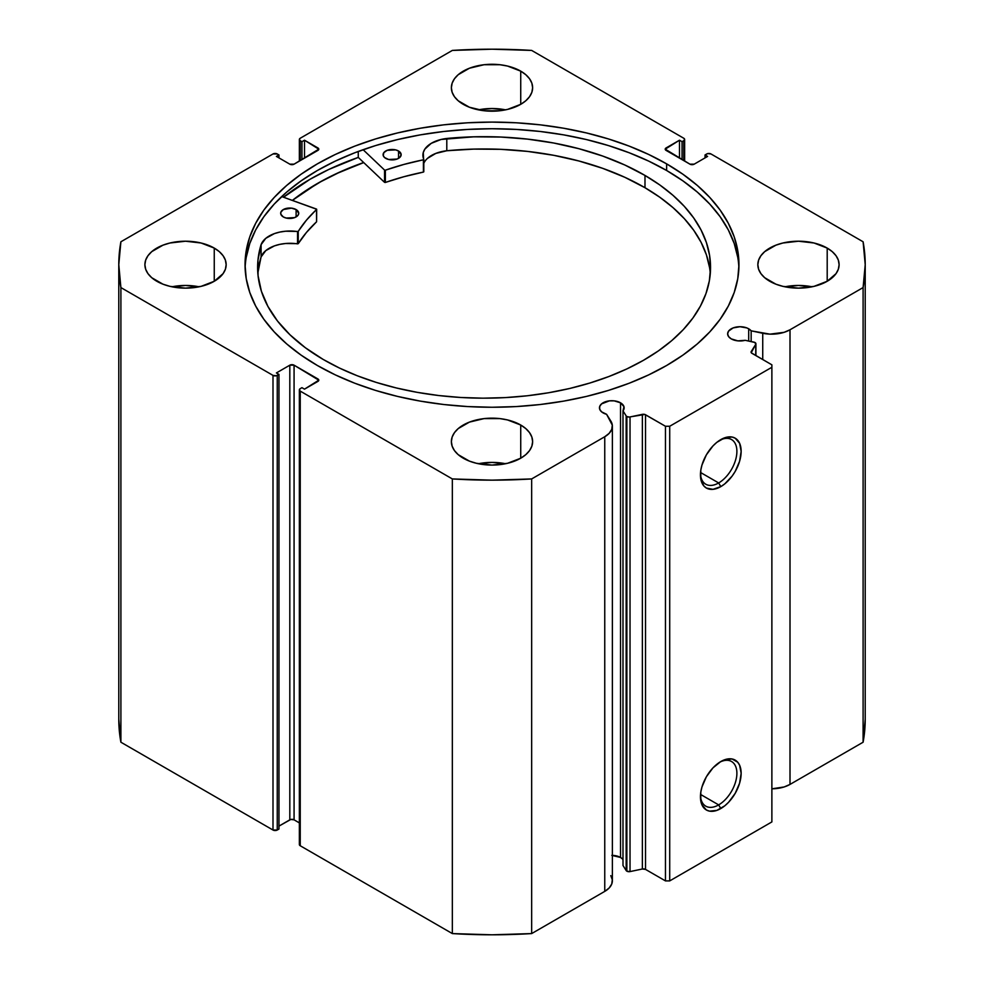 <?xml version="1.0" encoding="UTF-8"?>
<svg xmlns="http://www.w3.org/2000/svg" width="984" height="984" viewBox="0 0 984 984"><rect width="100%" height="100%" fill="white"/><g stroke="black" fill="none" stroke-linecap="round" stroke-linejoin="round"><path stroke-width="1.48" d="M622.749 859.204L620.535 857.458L620.535 402.813L614.213 400.857L609.391 400.857L601.544 403.883L599.699 406.453L599.699 409.233L601.544 411.804L606.587 414.301A12.337 7.122 180 0 1 603.081 412.886A12.337 7.122 180 0 1 599.465 407.843A12.337 7.122 180 0 1 607.079 401.263A12.337 7.122 180 0 1 620.535 402.813A12.337 7.122 180 0 1 624.139 407.843A12.337 7.122 180 0 1 622.995 410.857L626.168 415.9L626.168 870.545L622.995 865.502L626.168 870.545A3.014 1.734 180 0 0 626.87 871.184A3.014 1.734 0 0 0 630.031 871.59L626.87 871.184L626.87 416.539A3.014 1.734 180 0 0 630.031 416.945L630.031 871.59L630.031 416.945L642.367 414.35L642.367 868.995L630.031 871.59L642.367 868.995A3.014 1.734 0 0 1 645.529 869.401L645.529 414.756L645.529 869.401L642.367 868.995L642.367 414.35A3.014 1.734 180 0 1 645.529 414.756L665.455 426.257L665.455 880.901L645.529 869.401L665.455 880.901L669.71 880.901L669.71 426.257L669.71 880.901L665.455 880.901L665.455 426.257L669.71 426.257L771.874 367.278L771.874 821.923L669.71 880.901L771.874 821.923L771.874 364.818L751.948 353.317A3.014 1.734 180 0 1 751.063 352.087A3.014 1.734 180 0 1 751.247 351.497L751.247 352.678L755.737 344.363A3.014 1.734 180 0 0 755.921 343.773A3.014 1.734 180 0 0 753.941 342.137L745.183 340.304A12.337 7.122 180 0 1 731.247 338.877L737.828 340.858L745.183 340.304L754.937 342.493L755.737 344.363L751.247 351.497L751.432 352.924L771.874 364.818L771.874 367.278L669.71 426.257L665.455 426.257L644.852 414.461L629.194 417.044L626.87 416.539A3.014 1.734 180 0 1 626.168 415.9L626.168 870.545A3.014 1.734 0 0 0 626.87 871.184L626.87 416.539A3.014 1.734 180 0 1 626.168 415.9L622.995 410.857L623.954 406.613L620.535 402.813L620.535 857.458A12.337 7.122 0 0 0 612.368 855.379M748.701 328.804L748.701 341.042L748.701 328.804L746.831 327.918L739.98 326.725L733.117 327.918L728.578 331.116L727.631 333.847A12.337 7.122 180 0 1 735.257 327.266A12.337 7.122 180 0 1 748.701 328.804A12.337 7.122 180 0 1 751.161 330.833L748.701 328.804M731.247 338.877A12.337 7.122 180 0 1 727.631 333.847L728.578 336.577L731.247 338.877M700.46 795.539A25.781 14.883 120 0 0 718.664 804.887L720.792 808.565A28.794 16.617 -60 0 1 700.436 796.819A28.794 16.617 -60 0 1 720.792 761.554L724.765 759.709L732.096 758.984L737.717 762.231L739.599 765.208L741.149 773.301L739.599 783.202L735.183 793.375L728.578 802.28L724.765 805.822L716.819 810.41L709.476 811.136L706.389 809.992L701.986 804.912L700.817 801.173L700.817 791.997L701.986 786.917L706.389 776.745L712.994 767.84L720.792 761.554A28.794 16.617 -60 0 1 741.149 773.301A28.794 16.617 -60 0 1 720.792 808.565L718.664 804.887A25.781 14.883 120 0 0 736.881 773.904A25.781 14.883 120 0 0 719.698 762.219A25.781 14.883 -60 0 1 731.555 761.505A25.781 14.883 -60 0 1 735.503 782.157A25.781 14.883 -60 0 1 718.664 804.887L700.534 794.42L718.664 804.887A25.781 14.883 -60 0 1 705.774 806.154A25.781 14.883 -60 0 1 700.46 795.527M718.664 482.947A25.781 14.883 120 0 0 736.881 451.963A25.781 14.883 120 0 0 719.698 440.278A25.781 14.883 -60 0 1 731.555 439.565A25.781 14.883 -60 0 1 735.503 460.229A25.781 14.883 -60 0 1 718.664 482.947L700.534 472.48L718.664 482.947A25.781 14.883 -60 0 1 705.774 484.226A25.781 14.883 -60 0 1 700.46 473.599A25.781 14.883 120 0 0 718.664 482.947L720.792 486.625L718.664 482.947M720.792 439.614A28.794 16.617 -60 0 1 741.149 451.373A28.794 16.617 -60 0 1 720.792 486.625L712.994 489.343L706.389 488.052L703.867 485.961L700.817 479.233L700.817 470.069L701.986 464.989L706.389 454.805L712.994 445.9L716.819 442.357L724.765 437.769L732.096 437.044L735.183 438.188L739.599 443.267L741.149 451.373L739.599 461.262L735.183 471.434L732.096 476.133L724.765 483.882L720.792 486.625A28.794 16.617 -60 0 1 700.436 474.878A28.794 16.617 -60 0 1 720.792 439.614L720.792 439.614M666.623 163.861A246.959 142.582 180 0 1 738.959 264.671A246.959 142.582 180 0 1 586.501 396.404A246.959 142.582 180 0 1 317.377 365.494L335.335 374.892L354.793 383.231L375.581 390.427L397.499 396.404L420.316 401.115L443.821 404.522L467.794 406.577L492 407.253L516.206 406.577L540.179 404.522L563.684 401.115L586.501 396.404L608.419 390.427L629.207 383.231L648.665 374.892L666.623 365.494L682.896 355.126L697.336 343.896L709.796 331.891L720.165 319.234L728.32 306.061L734.212 292.494L737.766 278.656L738.959 264.671L737.766 250.699L734.212 236.861L728.32 223.294L720.165 210.109L709.796 197.464L697.336 185.459L682.896 174.23L666.623 163.861L648.665 154.463L629.207 146.124L608.419 138.929L586.501 132.951L563.684 128.24L540.179 124.833L516.206 122.779L492 122.102L467.794 122.779L443.821 124.833L420.316 128.24L397.499 132.951L375.581 138.929L354.793 146.124L335.335 154.463L317.377 163.861L301.104 174.23L286.664 185.459L274.204 197.464L263.835 210.109L255.68 223.294L249.788 236.861L246.234 250.699L245.041 264.671L246.234 278.656L249.788 292.494L255.68 306.061L263.835 319.234L274.204 331.891L286.664 343.896L301.104 355.126L317.377 365.494A246.959 142.582 180 0 1 245.041 264.671A246.959 142.582 180 0 1 397.499 132.951A246.959 142.582 180 0 1 666.623 163.861L666.623 170.49L666.623 163.861M738.886 267.992A246.959 142.582 0 0 0 666.623 170.49A246.959 142.582 0 0 0 400.156 138.965A246.959 142.582 0 0 0 245.114 267.992M199.075 286.799A40.627 23.456 0 0 0 171.979 286.799L185.533 285.458L199.075 286.799M214.254 248.091L214.254 281.264L223.073 273.65L225.385 269.259L226.16 264.671L225.385 260.096L223.073 255.705L219.309 251.646L214.254 248.091L201.08 242.999L185.533 241.215L169.974 242.999L162.95 245.176L151.745 251.646L147.981 255.705L145.669 260.096L144.894 264.671A40.627 23.456 180 0 1 169.974 242.999A40.627 23.456 180 0 1 214.254 248.091A40.627 23.456 180 0 1 226.16 264.671A40.627 23.456 180 0 1 201.08 286.356A40.627 23.456 180 0 1 156.8 281.264A40.627 23.456 180 0 1 144.894 264.671L145.669 269.259L147.981 273.65L151.745 277.709L162.95 284.179L169.974 286.356L185.533 288.14L201.08 286.356L214.254 281.264L214.254 248.091M505.542 109.851A40.627 23.456 0 0 0 478.458 109.851L492 108.511L505.542 109.851M520.733 71.143L520.733 104.329L525.788 100.774L529.54 96.715L531.852 92.311L532.627 87.736L531.852 83.16L529.54 78.757L525.788 74.698L520.733 71.143L507.547 66.063L499.921 64.723L484.079 64.723L469.429 68.228L458.212 74.698L454.46 78.757L452.148 83.16L451.373 87.736A40.627 23.456 180 0 1 476.453 66.063A40.627 23.456 180 0 1 520.733 71.143A40.627 23.456 180 0 1 532.627 87.736A40.627 23.456 180 0 1 507.547 109.409A40.627 23.456 180 0 1 463.267 104.329A40.627 23.456 180 0 1 451.373 87.736L452.148 92.311L454.46 96.715L458.212 100.774L469.429 107.244L484.079 110.749L499.921 110.749L507.547 109.409L520.733 104.329L520.733 71.143M505.542 463.735A40.627 23.456 0 0 0 478.458 463.735L492 462.394L505.542 463.735M520.733 425.026L520.733 458.212L525.788 454.657L529.54 450.598L531.852 446.195L532.627 441.619L531.852 437.044L529.54 432.64L525.788 428.581L520.733 425.026L507.547 419.947L499.921 418.606L484.079 418.606L469.429 422.111L458.212 428.581L454.46 432.64L452.148 437.044L451.373 441.619A40.627 23.456 180 0 1 476.453 419.947A40.627 23.456 180 0 1 520.733 425.026A40.627 23.456 180 0 1 532.627 441.619A40.627 23.456 180 0 1 507.547 463.292A40.627 23.456 180 0 1 463.267 458.212A40.627 23.456 180 0 1 451.373 441.619L452.148 446.195L454.46 450.598L458.212 454.657L469.429 461.127L476.453 463.292L492 465.075L507.547 463.292L520.733 458.212L520.733 425.026M812.021 286.799A40.627 23.456 0 0 0 784.924 286.799L798.467 285.458L812.021 286.799M827.2 248.091L827.2 281.264L836.019 273.65L838.331 269.259L839.106 264.671L838.331 260.096L836.019 255.705L832.255 251.646L827.2 248.091L814.026 242.999L798.467 241.215L782.92 242.999L775.896 245.176L764.691 251.646L760.927 255.705L758.615 260.096L757.84 264.671A40.627 23.456 180 0 1 782.92 242.999A40.627 23.456 180 0 1 827.2 248.091A40.627 23.456 180 0 1 839.106 264.671A40.627 23.456 180 0 1 814.026 286.356A40.627 23.456 180 0 1 769.746 281.264A40.627 23.456 180 0 1 757.84 264.671L758.615 269.259L760.927 273.65L764.691 277.709L775.896 284.179L782.92 286.356L798.467 288.14L814.026 286.356L827.2 281.264L827.2 248.091M610.793 875.625L612.306 879.782L611.753 884.013L609.158 887.986L604.754 891.381A26.002 15.006 0 0 0 612.368 880.766L612.368 426.121A26.002 15.006 180 0 0 610.793 420.98L606.587 414.301L612.306 425.137L611.753 429.368L609.158 433.341L604.754 436.736L531.655 478.937L492 480.155L452.345 478.937L300.243 391.115L299.357 389.885L300.243 388.655L301.94 387.671L304.499 389.147L318.791 380.181L294.068 365.187L289.813 365.187L276.406 372.936L278.964 374.4L276.283 375.765L272.998 375.384L120.897 287.574L118.781 264.671L120.897 241.781L272.998 153.971L277.254 153.971L278.964 154.955L276.406 156.419L289.813 164.168L294.068 164.168L318.791 149.174L304.499 140.208L301.94 141.684L300.243 140.7L299.357 139.47L300.243 138.24L452.345 50.418L492 49.2L531.655 50.418L683.757 138.24L684.643 139.47L683.757 140.7L682.06 141.684L679.501 140.208L665.209 149.174L689.932 164.168L694.187 164.168L707.594 156.419L705.036 154.955L707.717 153.59L711.001 153.971L863.103 241.781L865.219 264.671L863.103 287.574L790.004 329.775L784.125 332.321L769.931 334.142L751.161 330.833L751.161 341.559L751.161 330.833L762.735 333.268L762.735 359.541L762.735 333.268A26.002 15.006 180 0 0 790.004 329.775L863.103 287.574L863.103 742.219L790.004 784.42L784.125 786.966L771.874 788.811A26.002 15.006 0 0 0 790.004 784.42L790.004 329.775L790.004 784.42L863.103 742.219A373.219 215.471 0 0 0 865.219 719.329L863.103 742.219L863.103 287.574A373.219 215.471 180 0 0 865.219 264.671A373.219 215.471 180 0 0 863.103 241.781L711.001 153.971A3.014 1.734 180 0 0 706.746 153.971L705.036 154.955L705.036 157.895L705.036 154.955L707.594 156.419L694.187 164.168A3.014 1.734 180 0 1 689.932 164.168L666.094 150.404L666.094 147.944L679.501 140.208L679.501 158.141L679.501 140.208L682.06 141.684L682.06 159.617L682.06 141.684L683.757 140.7L683.757 160.601L683.757 140.7A3.014 1.734 180 0 0 684.643 139.47A3.014 1.734 180 0 0 683.757 138.24L531.655 50.418A373.219 215.471 180 0 0 452.345 50.418L300.243 138.24A3.014 1.734 180 0 0 299.357 139.47L299.357 161.105M622.995 859.487A12.337 7.122 0 0 0 620.535 857.458L611.802 855.367M612.368 426.121A26.002 15.006 180 0 1 604.754 436.736L604.754 891.381L531.655 933.582L531.655 478.937L604.754 436.736L604.754 891.381L531.655 933.582L492 934.8L452.345 933.582L300.243 845.76L299.591 843.866M118.781 719.329L118.781 264.671A373.219 215.471 180 0 0 120.897 287.574L120.897 742.219L118.781 719.329A373.219 215.471 0 0 0 120.897 742.219L272.998 830.029L272.998 375.384L272.998 830.029L120.897 742.219L120.897 287.574L272.998 375.384A3.014 1.734 180 0 0 277.254 375.384L277.254 830.029L272.998 830.029A3.014 1.734 0 0 0 277.254 830.029L278.964 829.045L278.964 374.4L278.964 829.045L277.254 830.029L277.254 375.384L278.964 374.4L276.406 372.936L289.813 365.187A3.014 1.734 180 0 1 294.068 365.187L294.068 819.832L299.357 822.895L294.068 819.832L290.784 819.463L278.964 826.105L289.813 819.832L289.813 365.187L289.813 819.832A3.014 1.734 0 0 1 294.068 819.832L294.068 365.187L317.906 378.951L317.906 381.411L304.499 389.147L301.94 387.671L300.243 388.655A3.014 1.734 180 0 0 299.357 389.885A3.014 1.734 180 0 0 300.243 391.115L452.345 478.937L452.345 933.582L300.243 845.76L300.243 391.115L300.243 845.76A3.014 1.734 0 0 1 299.357 844.53L299.357 389.885M299.357 139.47A3.014 1.734 180 0 0 300.243 140.7L300.243 160.601L300.243 140.7L301.94 141.684L304.499 140.208L317.906 147.944L317.906 150.404L294.068 164.168A3.014 1.734 180 0 1 289.813 164.168L276.406 156.419L278.964 154.955L277.254 153.971A3.014 1.734 180 0 0 272.998 153.971L120.897 241.781A373.219 215.471 180 0 0 118.781 264.671M301.94 141.684L301.94 159.617L301.94 141.684M304.499 140.208L304.499 158.141L304.499 140.208M278.964 154.955L278.964 157.895L278.964 154.955M666.094 147.944L666.094 150.404A3.014 1.734 180 0 1 665.209 149.174A3.014 1.734 180 0 1 666.094 147.944M317.906 147.944A3.014 1.734 180 0 1 318.791 149.174A3.014 1.734 180 0 1 317.906 150.404L317.906 147.944M317.906 378.951A3.014 1.734 180 0 1 318.791 380.181A3.014 1.734 180 0 1 317.906 381.411L317.906 378.951M737.766 257.341L734.212 243.491L728.32 229.924L720.165 216.751L709.796 204.106L697.336 192.101L682.896 180.859L666.623 170.49L648.665 161.093L629.207 152.766L608.419 145.57L586.501 139.58L563.684 134.87L540.179 131.475L516.206 129.421L492 128.732L467.794 129.421L443.821 131.475L420.316 134.87L397.499 139.58L375.581 145.57L354.793 152.766L335.335 161.093L317.377 170.49L301.104 180.859L286.664 192.101L274.204 204.106L263.835 216.751L255.68 229.924L249.788 243.491L246.234 257.341M358.262 157.403A257.341 148.572 0 0 0 283.527 197.23L310.034 179.285L328.742 169.482L358.262 157.403L358.262 151.45L358.262 157.403L384.547 182.347L384.547 170.06L363.096 149.691L384.547 170.06L384.547 182.347L358.262 157.403M292.371 200.404L317.377 183.516L335.335 174.119L363.662 162.52A246.959 142.582 180 0 0 292.371 200.404M531.655 478.937A373.219 215.471 180 0 1 452.345 478.937L452.345 933.582A373.219 215.471 0 0 0 531.655 933.582L531.655 478.937M755.737 344.363L755.737 355.507L755.737 344.363M622.995 410.857L622.995 865.502L622.995 410.857M292.506 200.441A246.812 142.495 180 0 1 363.736 162.594L338.939 172.557L320.698 181.757L304.105 191.942L292.506 200.441M316.59 221.425L316.504 209.075L281.695 196.566L316.676 209.272L306.454 220.158L298.14 231.461L285.631 231.215L279.825 232.076L274.438 233.589L265.791 238.325L261.092 244.647L261.08 256.935A226.468 130.749 0 0 0 257.857 273.577M283.281 216.923A9.028 5.215 180 0 1 280.674 213.245A9.028 5.215 180 0 1 286.258 208.423A9.028 5.215 180 0 1 296.11 209.58L296.11 216.923L296.11 209.58L291.498 208.141L283.343 209.543L280.846 212.212L280.834 214.241L283.281 216.923L286.196 218.054L294.683 217.599L298.029 215.275L298.73 213.27L296.11 209.58A9.028 5.215 180 0 1 298.73 213.245A9.028 5.215 180 0 1 293.134 218.067A9.028 5.215 180 0 1 283.281 216.923M385.716 158.35A9.028 5.215 180 0 1 383.096 154.685A9.028 5.215 180 0 1 388.692 149.863A9.028 5.215 180 0 1 398.545 151.019L398.545 158.35L398.545 151.019L395.629 149.875L387.155 150.331L383.809 152.668L383.268 155.681L384.596 157.563L388.631 159.494L397.106 159.039L399.615 157.6L401.164 154.709L398.545 151.019A9.028 5.215 180 0 1 401.164 154.685A9.028 5.215 180 0 1 395.568 159.506A9.028 5.215 180 0 1 385.716 158.35M323.17 359.431A226.468 130.749 180 0 1 257.611 267.427A226.468 130.749 180 0 1 261.08 244.647L257.968 260.157L258.079 275.766L261.4 291.252L267.906 306.405L277.488 321.005L290.022 334.831L305.323 347.709L323.17 359.431L339.554 368.09L357.34 375.79L376.355 382.444L396.392 387.979L417.277 392.358L438.815 395.543L460.783 397.487L482.972 398.176L505.173 397.61L527.178 395.789L548.764 392.727L569.724 388.471L589.859 383.034L608.973 376.491L626.894 368.902L643.425 360.328L658.431 350.87L671.764 340.599L683.277 329.628L692.884 318.053L700.473 305.999L705.971 293.564L709.341 280.883L710.534 268.066L709.55 255.25L706.401 242.544L701.112 230.084L693.72 217.981L684.323 206.357L672.982 195.324L659.834 184.98L644.987 175.435A226.468 130.749 180 0 1 710.546 267.427A226.468 130.749 180 0 1 570.228 388.348A226.468 130.749 180 0 1 323.17 359.431M710.288 273.577A226.468 130.749 -0 0 0 644.987 187.723L644.987 175.435L644.987 187.723A226.468 130.749 -0 0 0 446.798 150.749L435.801 153.418L427.511 158.363M423.809 159.47L423.796 159.383A29.557 17.072 180 0 1 422.899 155.226A29.557 17.072 180 0 1 446.798 138.473L446.798 138.461A226.468 130.749 180 0 1 644.987 175.435L624.852 165.017L602.712 156.062L578.875 148.695L553.684 143.012L527.51 139.113L500.708 137.034L473.673 136.825L441.066 139.482L431.213 143.356L424.83 149.162L423.28 152.508L423.6 159.728L403.932 164.426L385.371 170.171A206.173 119.039 180 0 1 423.403 159.802L423.403 172.089L403.932 176.714L385.15 182.507L385.371 170.171L385.371 182.458A206.173 119.039 -0 0 1 423.403 172.089L423.809 159.47L423.809 171.794M316.676 209.321L316.59 221.781A206.173 119.039 -0 0 0 298.25 243.651L298.25 231.363A206.173 119.039 180 0 1 316.59 209.494L316.59 221.781L306.454 232.445L298.25 243.651L285.631 243.503L279.825 244.364L274.438 245.877L265.791 250.612L261.08 256.935L257.968 272.445M709.55 267.537L706.401 254.831L701.112 242.371L693.72 230.268L684.323 218.645L672.982 207.612L659.834 197.267L644.987 187.723L624.852 177.304L602.712 168.35L578.875 160.982L553.684 155.3L527.51 151.401L500.708 149.322L473.673 149.113L446.798 150.749A29.557 17.072 0 0 0 423.809 163.307M423.796 171.671L423.796 159.556M446.798 138.473L446.798 150.761L446.798 138.473M261.092 244.647L261.08 256.935L261.092 244.647A29.557 17.072 180 0 1 297.525 231.572L297.525 243.86A29.557 17.072 -0 0 0 261.092 256.935L261.092 244.647M297.525 231.572L297.525 243.86L298.25 243.651L298.25 231.363L297.525 231.572M684.643 161.105L684.643 139.47M865.219 719.329L865.219 264.671M755.921 343.773L755.921 355.605"/></g></svg>
